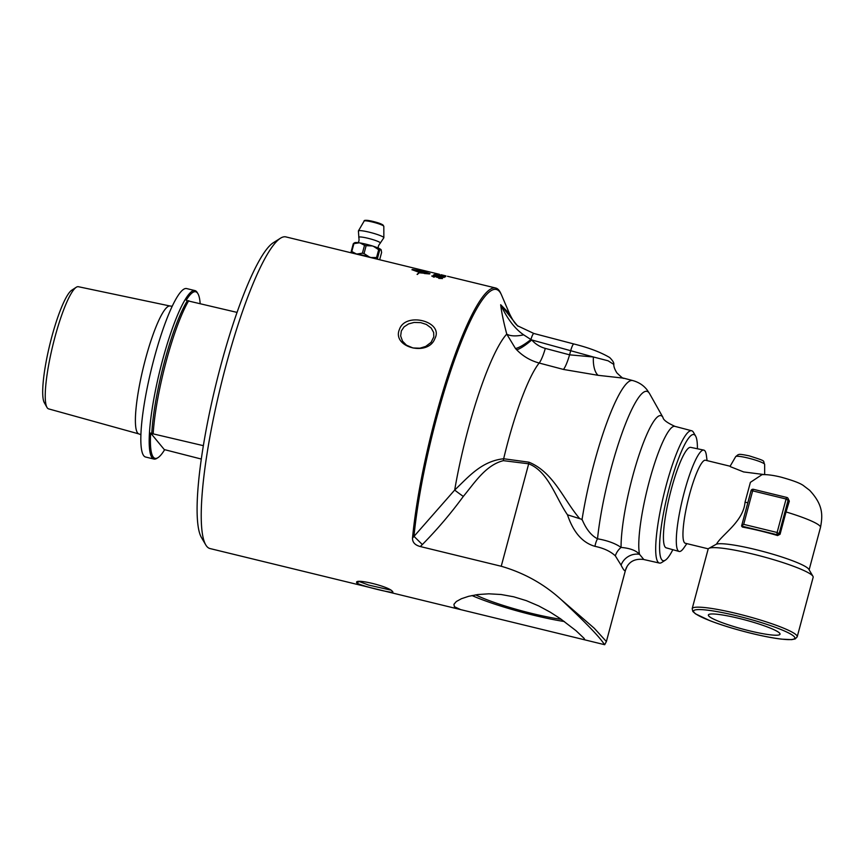 <?xml version="1.0" encoding="UTF-8"?>
<svg xmlns="http://www.w3.org/2000/svg" width="865" height="865" viewBox="0 0 865 865"><rect width="100%" height="100%" fill="white"/><g stroke="black" fill="none" stroke-linecap="round" stroke-linejoin="round"><path stroke-width="1.3" d="M460.71 609.63L454.374 606.7L453.941 604.289L456.331 601.521L461.413 598.721L468.646 596.309L477.815 594.547L488.887 593.812L501.149 594.515L513.713 596.796L526.331 600.645L538.787 605.965L550.313 612.215L560.315 618.648L575.982 630.672L584.026 638.284L584.772 639.603L584.113 639.689L210 548.551A160.382 28.048 -76.3 0 1 206.789 546.388A160.382 28.048 -76.3 0 1 205.762 544.896A160.382 28.048 -76.3 0 1 220.716 386.093A160.382 28.048 -76.3 0 1 280.476 238.21A160.382 28.048 -76.3 0 1 285.926 236.913L419.309 269.415A160.382 28.048 -76.3 0 1 419.374 269.426M392.526 591.628C390.623 586.762 352.769 577.539 356.867 582.945C359.375 585.551 397.251 594.785 392.526 591.628L392.634 591.79M357.115 582.026L356.867 582.945L359.224 581.54L368.685 585.086L390.256 589.984M561.05 599.499C584.135 621.081 598.256 635.58 603.402 643.009L604.689 644.706L606.387 641.549L594.233 628.228L561.05 599.499C543.847 583.907 523.909 572.825 501.235 566.261L420.293 546.539C415.016 545.145 412.421 542.323 412.508 538.084A160.382 28.048 -76.3 0 1 449.205 371.507A160.382 28.048 -76.3 0 1 495.667 288.013A160.382 28.048 -76.3 0 1 498.878 290.186A160.382 28.048 -76.3 0 1 500.305 292.402L501.516 294.997A159.149 27.831 103.7 0 0 455.769 356.423A159.149 27.831 103.7 0 0 413.967 536.311L422.336 544.561C437.203 529.488 450.86 513.453 463.316 496.424A11.645 0.67 35.5 0 1 454.687 490.055L412.508 538.084M399.479 329.295C391.542 347.254 428.132 356.986 434.879 338.572C444.08 321.542 405.599 311.465 399.479 329.295M444.242 275.654A160.382 28.048 103.7 0 0 443.496 275.719L442.21 275.405A160.382 28.048 -76.3 0 1 442.967 275.34L444.242 275.654M440.653 277.114A161.377 15.192 -77.1 0 1 440.761 277.005L443.139 277.243L441.096 276.303L438.879 276.432A163.193 49.089 105 0 0 438.458 276.541A4677.412 4309.138 -101.6 0 0 433.354 275.113A160.382 28.048 -76.3 0 1 434.446 274.562L435.668 274.854A160.382 28.048 103.7 0 0 434.792 275.286L443.529 276.811L444.21 277.406L440.599 277.103A161.474 15.202 -77.1 0 1 440.772 276.908L443.183 277.135M438.274 275.957L438.879 276.432M434.792 275.286L441.236 276.238L444.188 277.492M443.507 276.908L444.21 277.406M424.315 273.491A160.382 28.048 -76.3 0 1 424.866 273.145L429.397 273.729L421.882 271.351A160.382 28.048 103.7 0 0 420.293 272.161A15.851 2.703 11.9 0 0 421.028 272.334A160.382 28.048 -76.3 0 1 421.287 272.183L423.991 273.199L420.195 272.886A160.382 28.048 -76.3 0 1 420.466 272.702A15.851 2.963 -168.2 0 1 419.73 272.529A160.382 28.048 103.7 0 0 417.33 274.464L417.092 274.378A160.382 28.048 -76.3 0 1 419.471 272.464L411.967 269.696A160.382 28.048 -76.3 0 1 412.508 269.415L422.131 271.091A160.382 28.048 -76.3 0 1 423.017 270.853L423.266 270.918A160.382 28.048 103.7 0 0 422.401 271.156L429.959 273.664A160.382 28.048 103.7 0 0 429.418 273.946L424.315 273.491M438.793 278.389A163.009 8.012 -77.9 0 1 438.879 278.206L441.366 278.357L439.701 277.395L437.182 277.416L434.9 276.324L432.9 276.205L434.349 276.973A165.583 56.69 106.1 0 0 433.83 277.157L431.851 275.957L439.971 277.2L442.437 278.519L438.771 278.389A163.107 8.023 -77.9 0 1 438.89 278.119L441.442 278.184M432.9 276.205L434.338 277.07M431.765 276.076L439.961 277.287L442.415 278.617M437.063 274.389A160.382 28.048 103.7 0 0 436.036 274.702L434.814 274.41A160.382 28.048 -76.3 0 1 436.165 274.021L445.605 276.703A160.382 28.048 103.7 0 0 445.334 276.789L437.063 274.389M445.929 275.903L441.096 274.724M439.528 274.335L431.148 272.291A160.382 28.048 103.7 0 0 430.651 272.205A3837.529 3561.227 -77.8 0 0 419.266 269.404A160.382 28.048 -76.3 0 1 419.309 269.415M786.047 511.95L780.068 534.267L777.116 532.494L776.889 534.678A1.946 1.892 -39.6 0 0 779.235 533.273L788.21 499.786A1.946 1.892 140.4 0 0 787.853 498.099L787.853 498.099A1.946 1.946 0 0 0 786.815 497.451L786.847 497.472A1.946 1.892 140.4 0 1 787.853 498.099L789.323 501.127L786.047 511.95A48.537 6.185 15 0 1 820.496 527.412C822.702 515.562 823.458 505.128 809.629 490.304L803.747 485.827C800.731 483.373 793.064 480.453 780.727 477.058C773.007 475.199 766.779 474.398 762.033 474.647L750.398 482.335L745.024 502.241C743.413 521.682 721.659 534.732 716.49 544.139A48.537 6.185 -165 0 1 755.448 549.524A48.537 6.185 -165 0 1 808.84 569.321L812.949 576.306A54.365 6.931 15 0 1 813.154 577.279L797.206 636.802A54.365 6.931 -165 0 0 737.207 613.663A54.365 6.931 -165 0 0 692.184 608.668L692.833 611.468L695.514 613.858L709.938 620.702C720.772 624.854 733.369 628.769 747.717 632.434C761.038 635.797 772.337 638.035 781.614 639.149L791.702 639.635L795.249 638.911L797.206 636.802M707.073 460.613L706.391 455.487A52.149 9.115 103.7 0 0 703.796 450.103A52.149 9.115 103.7 0 0 684.312 492.088A52.149 9.115 103.7 0 0 678.117 550.756A52.149 9.115 103.7 0 0 679.101 551.448A52.149 9.115 103.7 0 0 683.891 547.859L686.853 543.62M679.101 551.448L666.212 547.848A51.716 9.039 -76.3 0 1 665.228 547.167A51.716 9.039 -76.3 0 1 670.483 492.369A51.716 9.039 -76.3 0 1 690.692 447.367L703.796 450.103M692.184 608.668L708.132 549.134A54.365 6.931 15 0 1 708.803 548.399A54.365 6.931 15 0 1 753.155 554.141A54.365 6.931 15 0 1 812.949 576.306M708.727 615.956A37.087 4.725 15 0 1 708.381 614.983A37.087 4.725 15 0 1 742.311 619.21A37.087 4.725 15 0 1 779.679 633.234A37.087 4.725 15 0 1 780.025 634.175A37.087 4.725 15 0 1 746.214 630.012A37.087 4.725 15 0 1 708.727 615.956M764.574 474.625L743.63 471.933L730.33 466.657M730.211 466.257L705.505 460.234A42.72 7.471 103.7 0 0 688.81 497.278A42.72 7.471 103.7 0 0 684.431 542.658A42.72 7.471 103.7 0 0 685.285 543.242L708.273 548.843M780.068 534.267L777.603 535.543A48.537 6.185 -165 0 0 742.419 527.077L741.597 526.082L776.889 534.678L777.603 535.543M789.323 501.127L786.09 499.008L777.116 532.494L743.684 524.341L741.597 526.082M743.684 524.341L752.658 490.866L751.047 490.682L741.651 525.877M741.586 525.996L751.047 490.682A1.946 1.946 0 0 1 753.383 489.298L786.815 497.451L786.09 499.008L752.658 490.866L753.383 489.298L786.772 497.451M753.329 489.309A1.946 1.892 -39.6 0 0 751.09 490.65M708.803 548.399L716.49 544.139M237.042 312.395L187.381 300.739A199.599 25.453 -165 0 0 186.224 300.231A85.722 14.986 -76.3 0 1 197.382 292.932A85.722 14.986 -76.3 0 1 197.934 293.722A85.722 14.986 -76.3 0 1 200.15 303.41M197.934 293.722L197.252 292.575A86.695 15.159 103.7 0 0 196.701 291.775A86.695 15.159 103.7 0 0 194.971 290.597A86.695 15.159 103.7 0 0 161.085 365.776A86.695 15.159 103.7 0 0 152.197 457.877A86.695 15.159 103.7 0 0 153.927 459.055A86.695 15.159 103.7 0 0 156.868 458.353L157.992 457.65A85.722 14.986 -76.3 0 1 150.629 433.041A199.599 25.453 15 0 1 151.786 433.549L203.362 445.67M201.318 459.055L165.237 449.822A199.599 25.453 15 0 1 164.534 449.876A85.722 14.986 -76.3 0 1 157.992 457.65M187.381 300.739A84.748 14.824 103.7 0 0 151.786 433.549M164.534 449.876L150.629 433.041M138.93 433.927L48.624 408.886A62.875 10.996 -76.3 0 1 47.424 408.053A62.875 10.996 -76.3 0 1 46.969 407.393A62.875 10.996 -76.3 0 1 52.873 345.211A62.875 10.996 -76.3 0 1 76.228 287.288A62.875 10.996 -76.3 0 1 78.38 286.715L170.091 306.015A65.827 11.515 103.7 0 0 144.379 363.289A65.827 11.515 103.7 0 0 137.676 433.051A65.827 11.515 103.7 0 0 138.93 433.927L140.909 434.706M76.228 287.288L71.709 290.229A58.874 10.293 103.7 0 0 49.846 344.475A58.874 10.293 103.7 0 0 44.32 402.69L46.969 407.393M194.971 290.597L186.613 288.564A86.695 15.159 103.7 0 0 152.727 363.743A86.695 15.159 103.7 0 0 143.839 455.844A86.695 15.159 103.7 0 0 145.569 457.023L153.927 459.055M188.775 300.631A86.695 15.159 103.7 0 0 153.192 433.452M369.766 257.338A12.326 1.568 -165 0 0 357.18 254.278M372.188 257.932A13.851 1.762 -165 0 0 371.02 257.532L368.695 256.797A13.851 1.762 -165 0 0 357.656 254.105L355.688 253.802A13.851 1.762 -165 0 0 354.758 253.683A13.797 1.762 -165 0 1 356.25 253.878L355.688 253.802M371.02 257.532L376.556 257.554A15.451 9.883 98.9 0 0 377.562 257.997L379.67 250.115A15.451 9.883 98.9 0 0 378.675 249.682L373.345 246.266A13.797 1.762 15 0 1 380.989 249.596L381.141 249.79A13.797 1.762 15 0 1 381.151 249.812L381.606 252.45L379.649 259.749M351.276 252.84L351.19 251.574A15.451 5.201 -72.4 0 0 351.796 251.52L353.904 243.649A15.451 5.201 -72.4 0 0 353.298 243.692L351.19 251.574M353.298 243.692L354.607 243.173M353.915 243.173L354.715 242.719A13.797 1.762 15 0 1 359.202 242.816L353.904 243.649M362.413 253.175A15.451 15.094 -39.6 0 0 364.014 253.575L366.133 245.692A15.451 15.094 -39.6 0 0 364.522 245.303L362.413 253.175L357.104 254.007A13.797 1.762 -165 0 1 369.366 256.992L368.695 256.797M364.522 245.303L360.078 242.957A13.797 1.762 15 0 1 372.307 245.93L366.133 245.692M364.014 253.575L369.366 256.992M378.675 249.682L376.556 257.554M372.307 245.93L373.345 246.266M380.989 249.596L379.67 250.115M351.796 251.52L356.25 253.878M372.231 257.943A13.797 1.762 -165 0 0 370.361 257.316M377.562 257.997L377.659 259.262M357.656 254.105L357.104 254.007M359.202 242.816L360.078 242.957M383.855 237.745L380.178 243.238A11.191 1.427 -165 0 0 380.2 243.238A11.191 1.427 -165 0 0 369.939 238.783A11.191 1.427 -165 0 0 358.834 237.507A11.191 1.427 -165 0 0 358.845 237.529A11.191 1.427 -165 0 0 358.867 237.551L358.413 230.923A13.18 1.676 -165 0 1 370.642 232.534A13.18 1.676 -165 0 1 383.725 237.464A13.18 1.676 -165 0 1 383.855 237.745L383.822 226.349A10.196 1.298 15 0 0 383.725 226.133A10.196 1.298 15 0 0 373.604 222.305A10.196 1.298 15 0 0 364.133 221.072C363.895 220.424 364.976 220.186 367.398 220.359C375.086 221.71 380.276 223.246 382.968 224.965L383.822 226.349M421.677 269.988A3829.377 3553.517 103.7 0 1 425.45 270.907A3829.377 3553.517 103.7 0 1 429.646 271.934L429.646 271.934A160.382 28.048 -76.3 0 1 429.808 271.967A160.382 28.048 -76.3 0 1 429.981 272.01L430.132 272.086M434.954 274.443A160.285 28.026 -76.3 0 1 436.144 274.108L445.583 276.8M420.022 272.097L412.529 269.621L420.022 272.097A160.382 28.048 -76.3 0 1 421.612 271.286L412.529 269.621M420.001 272.194A160.285 28.026 -76.3 0 1 421.59 271.372L421.612 271.286M422.131 271.091L422.109 271.178A160.285 28.026 103.7 0 1 422.996 270.95L423.017 270.853M422.109 271.178L412.486 269.512A160.285 28.026 103.7 0 0 411.945 269.793M417.146 274.4A160.285 28.026 103.7 0 1 419.449 272.551L419.471 272.464M423.969 273.297L421.287 272.183M421.006 272.432A15.851 2.714 -168.1 0 1 420.271 272.259L420.293 272.161M424.401 273.513A160.285 28.026 103.7 0 1 424.845 273.232L429.397 273.729M429.937 273.762L422.401 271.156M424.293 270.864L421.99 270.659M433.452 275.146A160.285 28.026 -76.3 0 1 434.435 274.648L435.528 274.919M438.252 276.054L438.858 276.519L438.198 276.108M442.469 275.47A160.285 28.026 -76.3 0 1 442.945 275.438L443.896 275.675M695.611 436.068L693.471 432.349A68.086 11.905 103.7 0 0 691.676 430.759A68.086 11.905 103.7 0 0 665.055 489.687A68.086 11.905 103.7 0 0 658.049 562.12A68.086 11.905 103.7 0 0 659.444 563.061A68.086 11.905 103.7 0 0 661.768 562.466L665.38 560.152A64.929 11.353 -76.3 0 1 661.833 559.817A64.929 11.353 -76.3 0 1 669.986 485.179A64.929 11.353 -76.3 0 1 695.611 436.068A64.929 11.353 -76.3 0 1 697.406 448.773M672.829 549.697A64.929 11.353 -76.3 0 1 665.38 560.152M643.592 559.244L639.527 554.314C636.099 550.486 629.947 548.194 621.07 547.426C615.415 543.447 607.565 540.571 597.52 538.787A15.538 10.25 -80.1 0 0 594.99 546.345C603.716 548.172 610.495 551.34 615.329 555.849L621.081 565.169C623.395 569.786 624.844 571.527 625.417 570.413L606.387 641.549M401.317 330.96L404.052 326.884L408.583 323.899L414.043 322.45L420.693 322.623L426.38 324.451L431.181 328.008L433.668 332.506L433.798 336.918L431.04 342.389L425.731 346.411L419.936 348.195L413.016 347.989L406.453 345.178L402.56 341.188L400.657 335.988L401.317 330.96M280.476 238.21L273.275 242.751A154.165 26.956 103.7 0 0 215.828 384.903A154.165 26.956 103.7 0 0 201.459 537.554L205.762 544.896M564.38 621.535A67.762 8.639 15 0 1 471.966 595.531M561.309 619.34A57.652 7.353 15 0 1 475.674 594.861M463.316 496.424C474.517 482.951 485.665 465.067 503.398 460.656L528.688 463.802C548.421 471.566 555.557 497.613 567.483 514.805C573.344 532.299 582.513 542.809 594.99 546.345M615.329 555.849A15.538 13.126 127.7 0 1 621.07 547.426A75.504 13.202 103.7 0 1 638.121 457.79A75.504 13.202 103.7 0 1 662.99 417.46C663.206 419.86 667.196 422.823 674.927 426.358A68.389 11.959 103.7 0 0 650.08 478.432A68.389 11.959 103.7 0 0 639.527 554.314A15.538 13.829 150.8 0 0 621.081 565.169M567.483 514.805L582.069 519.4C586.135 529.175 591.282 535.64 597.52 538.787A95.788 16.749 103.7 0 1 622.162 432.792A95.788 16.749 103.7 0 1 649.604 393.672L647.128 389.964C643.592 385.358 638.77 382.211 632.65 380.535A102.903 17.992 103.7 0 0 582.069 519.4M582.004 519.843L581.994 519.887A102.903 17.992 103.7 0 1 632.704 380.546L623.546 378.146C623.676 379.054 621.47 377.302 616.896 372.901C614.691 369.333 613.663 366.5 613.804 364.414L608.084 360.792L593.39 356.986A19.419 8.628 -85.7 0 0 598.148 375.324L623.535 378.146M625.417 570.413A15.538 15.473 30.4 0 1 627.028 566.532C630.326 560.963 635.786 558.606 643.387 559.439L659.444 563.061M503.398 460.656A11.645 1.871 97.6 0 0 503.668 458.753C481.427 461.164 468.538 476.907 454.687 490.055A123.868 21.657 103.7 0 1 506.76 334.106A19.419 8.163 164.3 0 0 523.639 334.82C514.967 328.895 507.312 318.871 500.684 304.739C501.549 312.233 503.571 322.018 506.76 334.106L515.475 348.509A46.515 46.072 -6 0 0 516.686 349.795C522.903 356.218 530.396 360.629 539.165 363.03L563.45 369.442L598.148 375.324M501.235 566.261L528.688 463.802A11.645 1.838 96.5 0 0 528.893 462.18L503.668 458.753A104.47 18.273 -76.3 0 1 539.165 363.03A19.419 3.449 104.8 0 0 545.307 348.411C539.922 346.908 535.403 344.086 531.737 339.945A19.419 4.195 -41.5 0 1 516.686 349.795M579.226 518.048C563.558 499.635 553.47 472.171 528.893 462.18M534.051 333.598A7.763 1.373 104.7 0 0 533.9 333.49A7.763 1.373 104.7 0 0 530.905 339.534A54.43 49.878 178.1 0 0 531.737 339.945L593.39 356.986L569.581 354.834L545.307 348.411M515.475 348.509A19.419 4.455 -39.1 0 0 530.905 339.534L523.639 334.82M563.45 369.442A19.419 3.449 104.8 0 0 569.581 354.834L570.824 350.195A7.763 1.373 -75.3 0 1 573.863 343.978L533.9 333.49L517.411 325.727L500.684 304.739L509.528 313.725C515.01 325.024 517.4 325.099 518.07 326.224L517.411 325.727M745.024 502.241A48.537 6.185 15 0 1 747.825 502.706M736.969 615.848A52.419 6.682 15 0 1 791.237 639.549A52.419 6.682 15 0 1 704.38 618.389A52.419 6.682 15 0 1 736.969 615.848M748.095 458.05A14.997 1.914 15 0 1 764.649 464.364C762.379 460.18 767.839 461.813 749.274 455.866C736.666 453.249 739.532 454.86 738.05 454.72L735.704 456.612A14.997 1.914 15 0 1 748.095 458.05M382.73 225.441A9.072 1.157 -165 0 0 374.556 221.829A9.072 1.157 -165 0 0 365.506 220.813M420.293 546.539L422.336 544.561M447.497 276.281L495.667 288.013M735.704 456.612L730.125 466.235M764.649 464.364L764.671 474.625M809.132 569.808L820.496 527.412M172.211 306.232L170.091 306.015M364.133 221.072L358.413 230.923M380.2 243.238C377.951 245.984 377.627 247.898 379.227 248.979M358.834 237.507C359.407 241.011 358.726 242.838 356.802 242.968M584.113 639.689L604.678 644.706M425.45 270.907L429.808 271.967M691.676 430.759L674.927 426.358M627.028 566.532L625.525 570.111M662.99 417.46L649.604 393.672M613.804 364.414C614.139 362.9 612.755 360.597 609.663 357.526C600.602 352.174 588.676 347.665 573.863 343.978M509.528 313.725L501.516 294.997"/></g></svg>
